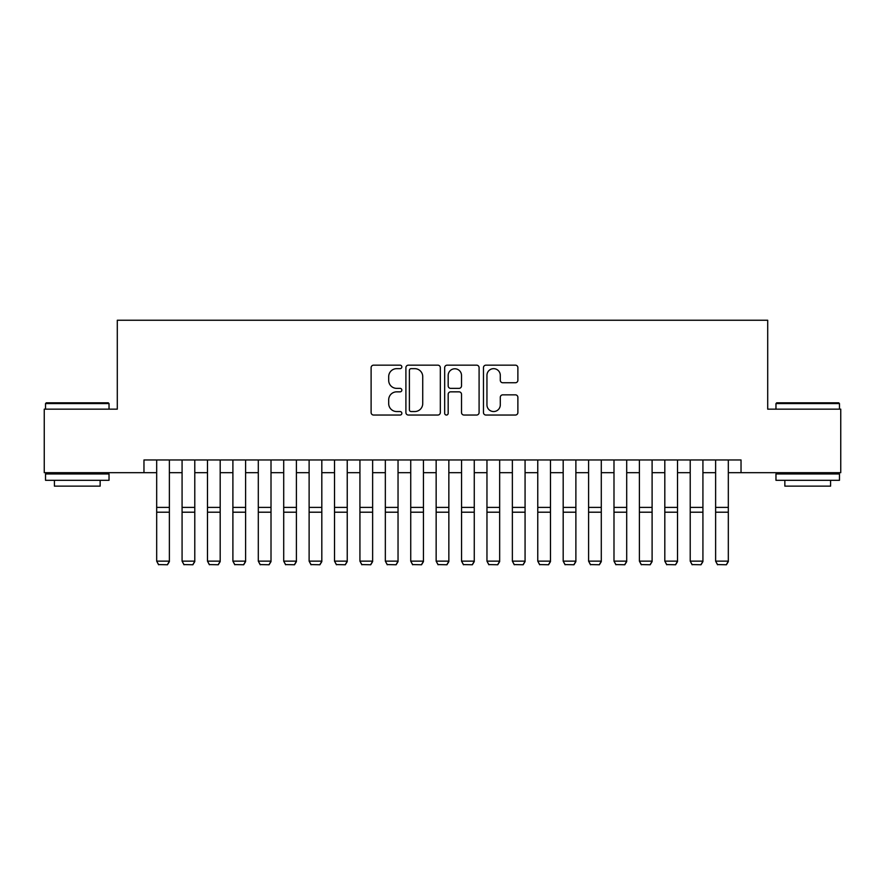<?xml version="1.0" encoding="UTF-8"?>
<svg xmlns="http://www.w3.org/2000/svg" width="885" height="885" viewBox="0 0 885 885"><rect width="100%" height="100%" fill="white"/><g stroke="black" fill="none" stroke-linecap="round" stroke-linejoin="round"><path stroke-width="1.33" d="M401.845 366.91A1.748 1.748 0 0 0 400.108 365.162L373.603 365.162A2.489 2.489 0 0 0 371.114 367.662L371.114 412.554A2.489 2.489 0 0 0 373.603 415.043L400.108 415.043A1.748 1.748 0 0 0 401.845 413.295A1.748 1.748 0 0 0 400.108 411.547L396.679 411.547A7.976 7.976 0 0 1 388.692 403.571L388.692 399.832A7.976 7.976 0 0 1 396.679 391.845L400.108 391.845A1.748 1.748 0 0 0 401.845 390.108A1.748 1.748 0 0 0 400.108 388.36L396.679 388.36A7.976 7.976 0 0 1 388.692 380.373L388.692 376.634A7.976 7.976 0 0 1 396.679 368.658L400.108 368.658A1.748 1.748 0 0 0 401.845 366.91M515.38 382.751A2.489 2.489 0 0 0 517.88 380.251L517.88 367.662A2.489 2.489 0 0 0 515.38 365.162L485.953 365.162A2.489 2.489 0 0 0 483.464 367.662L483.464 412.554A2.489 2.489 0 0 0 485.953 415.043L515.38 415.043A2.489 2.489 0 0 0 517.88 412.554L517.88 397.332A2.489 2.489 0 0 0 515.38 394.843L502.791 394.843A2.489 2.489 0 0 0 500.291 397.332L500.291 404.876A6.671 6.671 0 0 1 493.62 411.547A6.671 6.671 0 0 1 486.949 404.876L486.949 375.328A6.671 6.671 0 0 1 493.62 368.658A6.671 6.671 0 0 1 500.291 375.328L500.291 380.251A2.489 2.489 0 0 0 502.791 382.751L515.38 382.751M143.967 472.678L44.25 472.678L44.25 409.158L117.296 409.158L117.296 320.237L767.704 320.237L767.704 409.158L840.75 409.158L840.75 472.678L741.033 472.678L741.033 459.968L143.967 459.968L143.967 472.678L156.678 472.678M440.321 367.662A2.489 2.489 0 0 0 437.821 365.162L408.394 365.162A2.489 2.489 0 0 0 405.905 367.662L405.905 412.554A2.489 2.489 0 0 0 408.394 415.043L437.821 415.043A2.489 2.489 0 0 0 440.321 412.554L440.321 367.662M447.179 365.162L476.606 365.162A2.489 2.489 0 0 1 479.095 367.662L479.095 412.554A2.489 2.489 0 0 1 476.606 415.043L464.005 415.043A2.489 2.489 0 0 1 461.516 412.554L461.516 394.345A2.489 2.489 0 0 0 459.016 391.845L450.664 391.845A2.489 2.489 0 0 0 448.175 394.345L448.175 413.295A1.748 1.748 0 0 1 446.427 415.043A1.748 1.748 0 0 1 444.679 413.295L444.679 367.662A2.489 2.489 0 0 1 447.179 365.162M169.378 472.678L182.078 472.678M194.788 472.678L207.488 472.678M220.188 472.678L232.899 472.678M245.599 472.678L258.298 472.678M271.009 472.678L283.709 472.678M296.409 472.678L309.119 472.678M321.819 472.678L334.519 472.678M347.23 472.678L359.93 472.678M372.629 472.678L385.34 472.678M398.04 472.678L410.74 472.678M423.45 472.678L436.15 472.678M448.85 472.678L461.55 472.678M474.26 472.678L486.96 472.678M499.66 472.678L512.371 472.678M525.07 472.678L537.77 472.678M550.481 472.678L563.181 472.678M575.881 472.678L588.591 472.678M601.291 472.678L613.991 472.678M626.702 472.678L639.401 472.678M652.101 472.678L664.812 472.678M677.512 472.678L690.211 472.678M702.922 472.678L715.622 472.678M728.322 472.678L741.033 472.678M411.138 368.658A1.748 1.748 0 0 0 409.39 370.406L409.39 409.81A1.748 1.748 0 0 0 411.138 411.547L414.755 411.547A7.976 7.976 0 0 0 422.731 403.571L422.731 376.634A7.976 7.976 0 0 0 414.755 368.658L411.138 368.658M461.516 375.45A6.671 6.671 0 0 0 454.846 368.779A6.671 6.671 0 0 0 448.175 375.45L448.175 385.86A2.489 2.489 0 0 0 450.664 388.36L459.016 388.36A2.489 2.489 0 0 0 461.516 385.86L461.516 375.45M169.378 459.968L169.378 561.61L167.475 564.763L158.581 564.586L167.475 564.763M158.581 564.763L156.678 561.145L169.378 561.145L167.475 564.586M156.678 459.968L156.678 561.145L158.581 564.586M46.285 402.808L108.28 402.808L109.032 403.571L45.522 403.571L46.285 402.808M77.283 480.301L45.522 480.301L45.522 473.951L109.032 473.951L109.032 480.301L77.283 480.301M100.149 480.301L100.149 486.142L54.416 486.142L54.416 480.301M776.72 402.808L838.714 402.808L839.478 403.571L775.968 403.571L776.72 402.808M807.717 480.301L775.968 480.301L775.968 473.951L839.478 473.951L839.478 480.301L807.717 480.301M830.584 480.301L830.584 486.142L784.851 486.142L784.851 480.301M194.788 459.968L194.788 561.61L192.875 564.763L183.991 564.586L192.875 564.763M183.991 564.763L182.078 561.145L194.788 561.145L192.875 564.586M182.078 459.968L182.078 561.145L183.991 564.586M220.188 459.968L220.188 561.61L218.285 564.763L209.391 564.586L218.285 564.763M209.391 564.763L207.488 561.145L220.188 561.145L218.285 564.586M207.488 459.968L207.488 561.145L209.391 564.586M245.599 459.968L245.599 561.61L243.696 564.763L234.802 564.586L243.696 564.763M234.802 564.763L232.899 561.145L245.599 561.145L243.696 564.586M232.899 459.968L232.899 561.145L234.802 564.586M271.009 459.968L271.009 561.61L269.095 564.763L260.212 564.586L269.095 564.763M260.212 564.763L258.298 561.145L271.009 561.145L269.095 564.586M258.298 459.968L258.298 561.145L260.212 564.586M296.409 459.968L296.409 561.61L294.506 564.763L285.612 564.586L294.506 564.763M285.612 564.763L283.709 561.145L296.409 561.145L294.506 564.586M283.709 459.968L283.709 561.145L285.612 564.586M321.819 459.968L321.819 561.61L319.916 564.763L311.022 564.586L319.916 564.763M311.022 564.763L309.119 561.145L321.819 561.145L319.916 564.586M309.119 459.968L309.119 561.145L311.022 564.586M347.23 459.968L347.23 561.61L345.316 564.763L336.422 564.586L345.316 564.763M336.422 564.763L334.519 561.145L347.23 561.145L345.316 564.586M334.519 459.968L334.519 561.145L336.422 564.586M372.629 459.968L372.629 561.61L370.726 564.763L361.832 564.586L370.726 564.763M361.832 564.763L359.93 561.145L372.629 561.145L370.726 564.586M359.93 459.968L359.93 561.145L361.832 564.586M398.04 459.968L398.04 561.61L396.137 564.763L387.243 564.586L396.137 564.763M387.243 564.763L385.34 561.145L398.04 561.145L396.137 564.586M385.34 459.968L385.34 561.145L387.243 564.586M423.45 459.968L423.45 561.61L421.537 564.763L412.642 564.586L421.537 564.763M412.642 564.763L410.74 561.145L423.45 561.145L421.537 564.586M410.74 459.968L410.74 561.145L412.642 564.586M448.85 459.968L448.85 561.61L446.947 564.763L438.053 564.586L446.947 564.763M438.053 564.763L436.15 561.145L448.85 561.145L446.947 564.586M436.15 459.968L436.15 561.145L438.053 564.586M474.26 459.968L474.26 561.61L472.358 564.763L463.463 564.586L472.358 564.763M463.463 564.763L461.55 561.145L474.26 561.145L472.358 564.586M461.55 459.968L461.55 561.145L463.463 564.586M499.66 459.968L499.66 561.61L497.757 564.763L488.863 564.586L497.757 564.763M488.863 564.763L486.96 561.145L499.66 561.145L497.757 564.586M486.96 459.968L486.96 561.145L488.863 564.586M525.07 459.968L525.07 561.61L523.168 564.763L514.274 564.586L523.168 564.763M514.274 564.763L512.371 561.145L525.07 561.145L523.168 564.586M512.371 459.968L512.371 561.145L514.274 564.586M550.481 459.968L550.481 561.61L548.578 564.763L539.684 564.586L548.578 564.763M539.684 564.763L537.77 561.145L550.481 561.145L548.578 564.586M537.77 459.968L537.77 561.145L539.684 564.586M575.881 459.968L575.881 561.61L573.978 564.763L565.084 564.586L573.978 564.763M565.084 564.763L563.181 561.145L575.881 561.145L573.978 564.586M563.181 459.968L563.181 561.145L565.084 564.586M601.291 459.968L601.291 561.61L599.388 564.763L590.494 564.586L599.388 564.763M590.494 564.763L588.591 561.145L601.291 561.145L599.388 564.586M588.591 459.968L588.591 561.145L590.494 564.586M626.702 459.968L626.702 561.61L624.788 564.763L615.905 564.586L624.788 564.763M615.905 564.763L613.991 561.145L626.702 561.145L624.788 564.586M613.991 459.968L613.991 561.145L615.905 564.586M652.101 459.968L652.101 561.61L650.198 564.763L641.304 564.586L650.198 564.763M641.304 564.763L639.401 561.145L652.101 561.145L650.198 564.586M639.401 459.968L639.401 561.145L641.304 564.586M677.512 459.968L677.512 561.61L675.609 564.763L666.715 564.586L675.609 564.763M666.715 564.763L664.812 561.145L677.512 561.145L675.609 564.586M664.812 459.968L664.812 561.145L666.715 564.586M702.922 459.968L702.922 561.61L701.008 564.763L692.125 564.586L701.008 564.763M692.125 564.763L690.211 561.145L702.922 561.145L701.008 564.586M690.211 459.968L690.211 561.145L692.125 564.586M728.322 459.968L728.322 561.61L726.419 564.763L717.525 564.586L726.419 564.763M717.525 564.763L715.622 561.145L728.322 561.145L726.419 564.586M715.622 459.968L715.622 561.145L717.525 564.586M169.378 507.393L156.678 507.393M169.378 512.205L156.678 512.205M194.788 507.393L182.078 507.393M194.788 512.205L182.078 512.205M220.188 507.393L207.488 507.393M220.188 512.205L207.488 512.205M245.599 507.393L232.899 507.393M245.599 512.205L232.899 512.205M271.009 507.393L258.298 507.393M271.009 512.205L258.298 512.205M296.409 507.393L283.709 507.393M296.409 512.205L283.709 512.205M321.819 507.393L309.119 507.393M321.819 512.205L309.119 512.205M347.23 507.393L334.519 507.393M347.23 512.205L334.519 512.205M372.629 507.393L359.93 507.393M372.629 512.205L359.93 512.205M398.04 507.393L385.34 507.393M398.04 512.205L385.34 512.205M423.45 507.393L410.74 507.393M423.45 512.205L410.74 512.205M448.85 507.393L436.15 507.393M448.85 512.205L436.15 512.205M474.26 507.393L461.55 507.393M474.26 512.205L461.55 512.205M499.66 507.393L486.96 507.393M499.66 512.205L486.96 512.205M525.07 507.393L512.371 507.393M525.07 512.205L512.371 512.205M550.481 507.393L537.77 507.393M550.481 512.205L537.77 512.205M575.881 507.393L563.181 507.393M575.881 512.205L563.181 512.205M601.291 507.393L588.591 507.393M601.291 512.205L588.591 512.205M626.702 507.393L613.991 507.393M626.702 512.205L613.991 512.205M652.101 507.393L639.401 507.393M652.101 512.205L639.401 512.205M677.512 507.393L664.812 507.393M677.512 512.205L664.812 512.205M702.922 507.393L690.211 507.393M702.922 512.205L690.211 512.205M728.322 507.393L715.622 507.393M728.322 512.205L715.622 512.205M45.522 409.158L45.522 403.571M60.003 473.951L60.003 472.678M94.551 473.951L94.551 472.678M109.032 409.158L109.032 403.571M775.968 409.158L775.968 403.571M790.449 473.951L790.449 472.678M824.997 473.951L824.997 472.678M839.478 409.158L839.478 403.571"/></g></svg>

